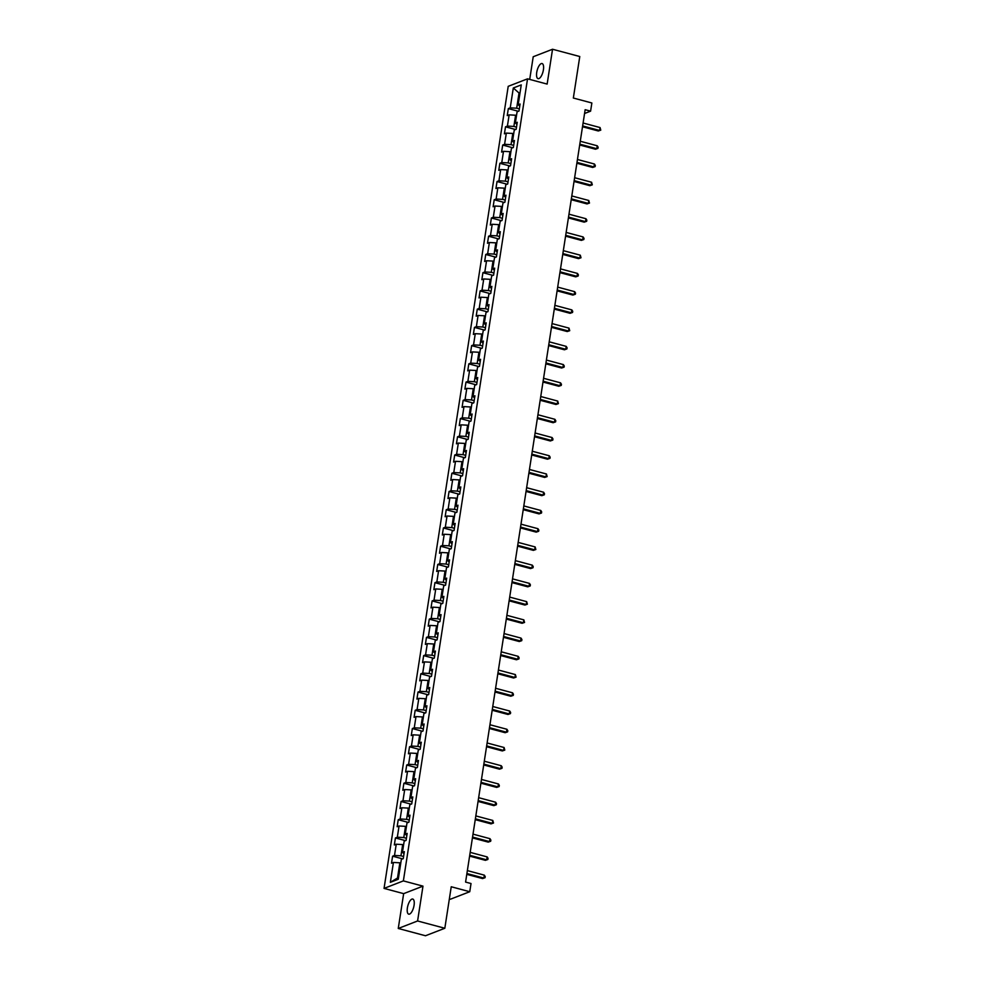 <?xml version="1.0" encoding="UTF-8"?>
<svg xmlns="http://www.w3.org/2000/svg" width="985" height="985" viewBox="0 0 985 985"><rect width="100%" height="100%" fill="white"/><g stroke="black" fill="none" stroke-linecap="round" stroke-linejoin="round"><path stroke-width="1.48" d="M414.069 905.313A7.818 3.004 -75 0 0 412.752 899.059A7.818 3.004 -75 0 0 407.384 907.899A7.818 3.004 -75 0 0 408.713 914.154A7.818 3.004 -75 0 0 414.069 905.313M543.412 69.812A7.818 3.004 -75 0 0 542.095 63.557A7.818 3.004 -75 0 0 536.726 72.41A7.818 3.004 -75 0 0 538.056 78.665A7.818 3.004 -75 0 0 543.412 69.812M449.357 898.923L450.428 899.207L469.759 891.721L471.027 883.533L465.585 882.08L585.152 109.704L590.594 111.157L591.862 102.982L573.344 98.032L579.771 56.527L552.536 49.25L533.217 56.736L529.708 79.416M398.26 928.473L425.495 935.75L444.826 928.264L417.591 920.975L422.984 886.143L403.37 880.898L384.052 888.396L403.653 893.641L398.26 928.473L417.591 920.975M403.37 880.898L527.541 78.837L508.211 86.335L384.052 888.396M513.308 87.985L510.23 107.845L508.334 108.596L507.238 115.602L509.146 114.863L507.41 126.08L505.502 126.819L504.418 133.837L506.327 133.098L504.591 144.315L502.682 145.054L501.599 152.072L503.507 151.333L501.771 162.55L499.863 163.288L498.779 170.306L500.675 169.568L498.939 180.784L497.031 181.523L495.947 188.541L497.856 187.803L496.12 199.019L494.211 199.758L493.128 206.776L495.036 206.037L493.3 217.254L491.392 217.993L490.308 225.011L492.217 224.272L490.481 235.489L488.572 236.228L487.489 243.246L489.385 242.507L487.649 253.724L485.74 254.462L484.657 261.481L486.565 260.742L484.829 271.958L482.921 272.697L481.837 279.715L483.746 278.964L482.01 290.193L480.101 290.932L479.018 297.938L480.926 297.199L479.19 308.428L477.282 309.167L476.186 316.173L478.094 315.434L476.358 326.663L474.45 327.402L473.366 334.408L475.275 333.669L473.539 344.898L471.63 345.637L470.547 352.642L472.455 351.904L470.719 363.133L468.811 363.871L467.727 370.877L469.636 370.138L467.887 381.367L465.991 382.106L464.895 389.112L466.804 388.373L465.068 399.59L463.159 400.329L462.076 407.347L463.984 406.608L462.248 417.825L460.34 418.563L459.256 425.582L461.165 424.843L459.429 436.06L457.52 436.798L456.437 443.816L458.345 443.078L456.597 454.294L454.701 455.033L453.605 462.051L455.513 461.312L453.777 472.529L451.869 473.268L450.785 480.286L452.694 479.547L450.958 490.764L449.049 491.503L447.966 498.521L449.874 497.782L448.138 508.999L446.23 509.737L445.146 516.756L447.042 516.017L445.306 527.234L443.41 527.972L442.314 534.99L444.223 534.252L442.487 545.468L440.578 546.207L439.495 553.225L441.403 552.486L439.667 563.703L437.759 564.442L436.675 571.448L438.584 570.709L436.848 581.938L434.939 582.677L433.856 589.683L435.752 588.944L434.016 600.173L432.107 600.912L431.024 607.917L432.932 607.179L431.196 618.408L429.288 619.146L428.204 626.152L430.113 625.413L428.377 636.642L426.468 637.381L425.385 644.387L427.293 643.648L425.557 654.877L423.648 655.616L422.565 662.622L424.461 661.883L422.725 673.1L420.817 673.838L419.733 680.857L421.642 680.118L419.906 691.335L417.997 692.073L416.914 699.091L418.822 698.353L417.086 709.569L415.177 710.308L414.094 717.326L416.002 716.587L414.266 727.804L412.358 728.543L411.262 735.561L413.171 734.822L411.435 746.039L409.526 746.778L408.443 753.796L410.351 753.057L408.615 764.274L406.706 765.013L405.623 772.031L407.531 771.292L405.795 782.509L403.887 783.247L402.803 790.265L404.712 789.527L402.963 800.743L401.067 801.482L399.972 808.5L401.88 807.762L400.144 818.978L398.236 819.717L397.152 826.735L399.06 825.996L397.324 837.213L395.416 837.952L394.332 844.958L396.241 844.219L394.505 855.448L392.596 856.187L391.513 863.192L393.421 862.454L390.343 882.326L398.285 879.248L401.351 859.376L403.259 858.637L404.342 851.631L402.446 852.37L404.182 841.141L406.079 840.402L407.174 833.396L405.266 834.135L407.002 822.918L408.91 822.179L409.994 815.161L408.085 815.9L409.822 804.683L411.73 803.945L412.813 796.927L410.905 797.665L412.641 786.449L414.55 785.71L415.633 778.692L413.737 779.43L415.473 768.214L417.381 767.475L418.465 760.457L416.556 761.196L418.293 749.979L420.201 749.24L421.285 742.222L419.376 742.961L421.112 731.744L423.021 731.005L424.104 723.987L422.196 724.726L423.932 713.509L425.84 712.771L426.924 705.753L425.027 706.491L426.764 695.275L428.672 694.536L429.755 687.518L427.847 688.256L429.583 677.04L431.492 676.301L432.575 669.283L430.667 670.022L432.403 658.805L434.311 658.066L435.395 651.06L433.486 651.799L435.235 640.57L437.131 639.831L438.226 632.826L436.318 633.564L438.054 622.335L439.963 621.597L441.046 614.591L439.138 615.329L440.874 604.101L442.782 603.362L443.866 596.356L441.957 597.095L443.693 585.866L445.602 585.127L446.685 578.121L444.777 578.86L446.525 567.631L448.421 566.892L449.517 559.886L447.609 560.625L449.345 549.408L451.253 548.67L452.337 541.652L450.428 542.39L452.164 531.174L454.073 530.435L455.156 523.417L453.248 524.155L454.984 512.939L456.892 512.2L457.976 505.182L456.08 505.921L457.816 494.704L459.712 493.965L460.808 486.947L458.899 487.686L460.635 476.469L462.544 475.73L463.627 468.712L461.719 469.451L463.455 458.234L465.363 457.496L466.447 450.477L464.538 451.216L466.274 440L468.183 439.261L469.266 432.243L467.37 432.981L469.106 421.765L471.002 421.026L472.098 414.008L470.19 414.747L471.926 403.53L473.834 402.791L474.918 395.773L473.009 396.512L474.745 385.295L476.654 384.556L477.737 377.55L475.829 378.289L477.565 367.06L479.473 366.321L480.557 359.316L478.661 360.054L480.397 348.825L482.305 348.087L483.389 341.081L481.48 341.82L483.216 330.591L485.125 329.852L486.208 322.846L484.3 323.585L486.036 312.356L487.944 311.617L489.028 304.611L487.119 305.35L488.856 294.121L490.764 293.382L491.847 286.376L489.951 287.115L491.687 275.899L493.596 275.147L494.679 268.142L492.771 268.88L494.507 257.664L496.415 256.925L497.499 249.907L495.59 250.646L497.327 239.429L499.235 238.69L500.318 231.672L498.41 232.411L500.158 221.194L502.054 220.455L503.15 213.437L501.242 214.176L502.978 202.959L504.886 202.221L505.97 195.202L504.061 195.941L505.798 184.724L507.706 183.986L508.789 176.968L506.881 177.706L508.617 166.49L510.525 165.751L511.609 158.733L509.701 159.472L511.449 148.255L513.345 147.516L514.441 140.498L512.532 141.237L514.269 130.02L516.177 129.281L517.26 122.263L515.352 123.002L517.088 111.785L518.996 111.046L520.08 104.028L518.172 104.779L521.25 84.907L513.308 87.985L519.033 93.009L516.682 108.202L519.329 108.916M403.591 856.507L400.944 855.805L402.68 844.576L403.604 844.822M404.022 853.749L402.446 852.37M394.505 855.448L400.944 855.805M396.241 844.219L402.68 844.576M406.411 838.272L403.776 837.57L405.512 826.341L406.436 826.587M406.842 835.514L405.266 834.135M397.324 837.213L403.776 837.57M399.06 825.996L405.512 826.341M409.243 820.037L406.596 819.335L408.332 808.106L409.255 808.365M409.662 817.279L408.085 815.9M400.144 818.978L406.596 819.335M401.88 807.762L408.332 808.106M412.062 801.802L409.415 801.101L411.151 789.884L412.075 790.13M412.493 799.044L410.905 797.665M402.963 800.743L409.415 801.101M404.712 789.527L411.151 789.884M414.882 783.567L412.235 782.866L413.971 771.649L414.894 771.895M415.313 780.809L413.737 779.43M405.795 782.509L412.235 782.866M407.531 771.292L413.971 771.649M417.702 765.333L415.067 764.631L416.803 753.414L417.726 753.66M418.132 762.575L416.556 761.196M408.615 764.274L415.067 764.631M410.351 753.057L416.803 753.414M420.533 747.098L417.886 746.396L419.622 735.179L420.546 735.426M420.952 744.34L419.376 742.961M411.435 746.039L417.886 746.396M413.171 734.822L419.622 735.179M423.353 728.875L420.706 728.161L422.442 716.945L423.365 717.191M423.784 726.105L422.196 724.726M414.266 727.804L420.706 728.161M416.002 716.587L422.442 716.945M426.173 710.641L423.525 709.926L425.261 698.71L426.185 698.956M426.603 707.87L425.027 706.491M417.086 709.569L423.525 709.926M418.822 698.353L425.261 698.71M428.992 692.406L426.357 691.692L428.093 680.475L429.017 680.721M429.423 689.635L427.847 688.256M419.906 691.335L426.357 691.692M421.642 680.118L428.093 680.475M431.824 674.171L429.177 673.457L430.913 662.24L431.836 662.486M432.243 671.401L430.667 670.022M422.725 673.1L429.177 673.457M424.461 661.883L430.913 662.24M434.644 655.936L431.996 655.222L433.732 644.005L434.656 644.252M435.075 653.166L433.486 651.799M425.557 654.877L431.996 655.222M427.293 643.648L433.732 644.005M437.463 637.701L434.816 636.987L436.552 625.77L437.475 626.017M437.894 634.931L436.318 633.564M428.377 636.642L434.816 636.987M430.113 625.413L436.552 625.77M440.283 619.466L437.648 618.765L439.384 607.536L440.307 607.782M440.714 616.696L439.138 615.329M431.196 618.408L437.648 618.765M432.932 607.179L439.384 607.536M443.115 601.232L440.467 600.53L442.203 589.301L443.127 589.547M443.533 598.461L441.957 597.095M434.016 600.173L440.467 600.53M435.752 588.944L442.203 589.301M445.934 582.997L443.287 582.295L445.023 571.066L445.946 571.312M446.365 580.239L444.777 578.86M436.848 581.938L443.287 582.295M438.584 570.709L445.023 571.066M448.754 564.762L446.106 564.06L447.855 552.831L448.778 553.077M449.185 562.004L447.609 560.625M439.667 563.703L446.106 564.06M441.403 552.486L447.855 552.831M451.573 546.527L448.938 545.825L450.674 534.596L451.598 534.843M452.004 543.769L450.428 542.39M442.487 545.468L448.938 545.825M444.223 534.252L450.674 534.596M454.405 528.292L451.758 527.591L453.494 516.362L454.417 516.62M454.836 525.534L453.248 524.155M445.306 527.234L451.758 527.591M447.042 516.017L453.494 516.362M457.225 510.058L454.577 509.356L456.314 498.139L457.237 498.385M457.656 507.3L456.08 505.921M448.138 508.999L454.577 509.356M449.874 497.782L456.314 498.139M460.044 491.823L457.397 491.121L459.145 479.904L460.069 480.151M460.475 489.065L458.899 487.686M450.958 490.764L457.397 491.121M452.694 479.547L459.145 479.904M462.876 473.588L460.229 472.886L461.965 461.669L462.888 461.916M463.295 470.83L461.719 469.451M453.777 472.529L460.229 472.886M455.513 461.312L461.965 461.669M465.696 455.365L463.048 454.651L464.785 443.435L465.708 443.681M466.127 452.595L464.538 451.216M456.597 454.294L463.048 454.651M458.345 443.078L464.785 443.435M468.515 437.131L465.868 436.417L467.604 425.2L468.528 425.446M468.946 434.36L467.37 432.981M459.429 436.06L465.868 436.417M461.165 424.843L467.604 425.2M471.335 418.896L468.7 418.182L470.436 406.965L471.359 407.211M471.766 416.126L470.19 414.747M462.248 417.825L468.7 418.182M463.984 406.608L470.436 406.965M474.167 400.661L471.519 399.947L473.256 388.73L474.179 388.976M474.585 397.891L473.009 396.512M465.068 399.59L471.519 399.947M466.804 388.373L473.256 388.73M476.986 382.426L474.339 381.712L476.075 370.495L476.999 370.742M477.417 379.656L475.829 378.289M467.887 381.367L474.339 381.712M469.636 370.138L476.075 370.495M479.806 364.191L477.159 363.477L478.895 352.261L479.818 352.507M480.237 361.421L478.661 360.054M470.719 363.133L477.159 363.477M472.455 351.904L478.895 352.261M482.625 345.957L479.99 345.242L481.727 334.026L482.65 334.272M483.056 343.186L481.48 341.82M473.539 344.898L479.99 345.242M475.275 333.669L481.727 334.026M485.457 327.722L482.81 327.02L484.546 315.791L485.47 316.037M485.876 324.952L484.3 323.585M476.358 326.663L482.81 327.02M478.094 315.434L484.546 315.791M488.277 309.487L485.63 308.785L487.366 297.556L488.289 297.802M488.708 306.729L487.119 305.35M479.19 308.428L485.63 308.785M480.926 297.199L487.366 297.556M491.096 291.252L488.449 290.55L490.185 279.321L491.109 279.568M491.527 288.494L489.951 287.115M482.01 290.193L488.449 290.55M483.746 278.964L490.185 279.321M493.916 273.017L491.281 272.316L493.017 261.087L493.941 261.333M494.347 270.259L492.771 268.88M484.829 271.958L491.281 272.316M486.565 260.742L493.017 261.087M496.748 254.783L494.101 254.081L495.837 242.852L496.76 243.11M497.166 252.025L495.59 250.646M487.649 253.724L494.101 254.081M489.385 242.507L495.837 242.852M499.567 236.548L496.92 235.846L498.656 224.629L499.58 224.875M499.998 233.79L498.41 232.411M490.481 235.489L496.92 235.846M492.217 224.272L498.656 224.629M502.387 218.313L499.74 217.611L501.476 206.394L502.399 206.641M502.818 215.555L501.242 214.176M493.3 217.254L499.74 217.611M495.036 206.037L501.476 206.394M505.206 200.078L502.572 199.376L504.308 188.16L505.231 188.406M505.637 197.32L504.061 195.941M496.12 199.019L502.572 199.376M497.856 187.803L504.308 188.16M508.038 181.856L505.391 181.142L507.127 169.925L508.051 170.171M508.457 179.085L506.881 177.706M498.939 180.784L505.391 181.142M500.675 169.568L507.127 169.925M510.858 163.621L508.211 162.907L509.947 151.69L510.87 151.936M511.289 160.85L509.701 159.472M501.771 162.55L508.211 162.907M503.507 151.333L509.947 151.69M513.678 145.386L511.03 144.672L512.779 133.455L513.702 133.701M514.108 142.616L512.532 141.237M504.591 144.315L511.03 144.672M506.327 133.098L512.779 133.455M516.497 127.151L513.862 126.437L515.598 115.22L516.522 115.467M516.928 124.381L515.352 123.002M507.41 126.08L513.862 126.437M509.146 114.863L515.598 115.22M519.957 93.255L519.033 93.009L520.055 92.615M519.76 106.146L518.172 104.779M510.23 107.845L516.682 108.202M469.759 891.721L451.241 886.759L444.826 928.264M527.541 78.837L547.143 84.082L552.536 49.25M584.561 113.497L590.594 111.157M400.784 863.057L399.861 862.811L397.509 878.004L398.531 877.61M390.343 882.326L397.509 878.004M393.421 862.454L399.861 862.811M508.334 108.596L518.393 111.28M505.502 126.819L515.574 129.515M502.682 145.054L512.742 147.75M499.863 163.288L509.922 165.985M497.031 181.523L507.103 184.22M494.211 199.758L504.283 202.454M491.392 217.993L501.451 220.689M488.572 236.228L498.632 238.924M485.74 254.462L495.812 257.159M482.921 272.697L492.992 275.381M480.101 290.932L490.161 293.616M477.282 309.167L487.341 311.851M474.45 327.402L484.521 330.086M471.63 345.637L481.69 348.321M468.811 363.871L478.87 366.555M465.991 382.106L476.05 384.79M463.159 400.329L473.231 403.025M460.34 418.563L470.399 421.26M457.52 436.798L467.579 439.495M454.701 455.033L464.76 457.729M451.869 473.268L461.94 475.964M449.049 491.503L459.108 494.199M446.23 509.737L456.289 512.434M443.41 527.972L453.469 530.669M440.578 546.207L450.65 548.904M437.759 564.442L447.818 567.126M434.939 582.677L444.998 585.361M432.107 600.912L442.179 603.596M429.288 619.146L439.359 621.831M426.468 637.381L436.527 640.065M423.648 655.616L433.708 658.3M420.817 673.838L430.888 676.535M417.997 692.073L428.069 694.77M415.177 710.308L425.237 713.005M412.358 728.543L422.417 731.239M409.526 746.778L419.598 749.474M406.706 765.013L416.766 767.709M403.887 783.247L413.946 785.944M401.067 801.482L411.127 804.179M398.236 819.717L408.307 822.413M395.416 837.952L405.475 840.636M392.596 856.187L402.656 858.871M422.984 886.143L403.653 893.641M582.517 126.757L598.301 130.98L599.606 130.476L582.64 125.932M600.062 127.557L600.776 130.131L599.606 130.476L600.062 127.557L583.095 123.014M600.776 130.131L598.301 130.98M579.685 144.992L595.482 149.215L596.787 148.71L579.82 144.167M597.242 145.792L598.129 147.196L597.944 148.366L596.787 148.71L597.242 145.792L580.263 141.249M597.944 148.366L595.482 149.215M576.865 163.227L592.662 167.45L593.967 166.945L576.988 162.402M594.423 164.015L595.309 165.431L595.125 166.6L593.967 166.945L594.423 164.015L577.444 159.484M595.125 166.6L592.662 167.45M574.046 181.462L589.843 185.685L591.148 185.18L574.169 180.637M591.591 182.25L592.305 184.835L591.148 185.18L591.591 182.25L574.624 177.719M592.305 184.835L589.843 185.685M571.226 199.696L587.011 203.92L588.316 203.415L571.349 198.871M588.771 200.484L589.486 203.07L588.316 203.415L588.771 200.484L571.805 195.953M589.486 203.07L587.011 203.92M568.394 217.931L584.191 222.154L585.496 221.65L568.53 217.106M585.952 218.719L586.838 220.135L586.654 221.305L585.496 221.65L585.952 218.719L568.973 214.188M586.654 221.305L584.191 222.154M565.575 236.166L581.372 240.389L582.677 239.884L565.698 235.341M583.132 236.954L584.019 238.37L583.834 239.527L582.677 239.884L583.132 236.954L566.153 232.423M583.834 239.527L581.372 240.389M562.755 254.401L578.54 258.624L579.857 258.107L562.878 253.576M580.3 255.189L581.015 257.762L579.857 258.107L580.3 255.189L563.334 250.658M581.015 257.762L578.54 258.624M559.923 272.636L575.72 276.859L577.025 276.342L560.059 271.811M577.481 273.424L578.367 274.827L578.183 275.997L577.025 276.342L577.481 273.424L560.514 268.88M578.183 275.997L575.72 276.859M557.104 290.858L572.901 295.081L574.206 294.577L557.239 290.046M574.661 291.659L575.548 293.062L575.363 294.232L574.206 294.577L574.661 291.659L557.682 287.115M575.363 294.232L572.901 295.081M554.284 309.093L570.081 313.316L571.386 312.811L554.407 308.28M571.829 309.893L572.728 311.297L572.544 312.467L571.386 312.811L571.829 309.893L554.863 305.35M572.544 312.467L570.081 313.316M551.465 327.328L567.249 331.551L568.554 331.046L551.588 326.515M569.01 328.128L569.724 330.701L568.554 331.046L569.01 328.128L552.043 323.585M569.724 330.701L567.249 331.551M548.633 345.563L564.43 349.786L565.735 349.281L548.768 344.75M566.19 346.363L567.077 347.767L566.892 348.936L565.735 349.281L566.19 346.363L549.224 341.82M566.892 348.936L564.43 349.786M545.813 363.797L561.61 368.021L562.915 367.516L545.949 362.973M563.371 364.598L564.257 366.001L564.073 367.171L562.915 367.516L563.371 364.598L546.392 360.054M564.073 367.171L561.61 368.021M542.994 382.032L558.79 386.255L560.096 385.751L543.117 381.207M560.539 382.833L561.438 384.236L561.253 385.406L560.096 385.751L560.539 382.833L543.572 378.289M561.253 385.406L558.79 386.255M540.174 400.267L555.959 404.49L557.264 403.985L540.297 399.442M557.719 401.067L558.433 403.641L557.264 403.985L557.719 401.067L540.753 396.524M558.433 403.641L555.959 404.49M537.342 418.502L553.139 422.725L554.444 422.22L537.478 417.677M554.9 419.302L555.786 420.706L555.602 421.875L554.444 422.22L554.9 419.302L537.921 414.759M555.602 421.875L553.139 422.725M534.523 436.737L550.319 440.96L551.625 440.455L534.646 435.912M552.08 437.537L552.967 438.941L552.782 440.11L551.625 440.455L552.08 437.537L535.101 432.994M552.782 440.11L550.319 440.96M531.703 454.971L547.5 459.195L548.805 458.69L531.826 454.147M549.248 455.76L550.147 457.175L549.962 458.345L548.805 458.69L549.248 455.76L532.282 451.228M549.962 458.345L547.5 459.195M528.883 473.206L544.668 477.429L545.973 476.925L529.007 472.381M546.429 473.994L547.143 476.58L545.973 476.925L546.429 473.994L529.462 469.463M547.143 476.58L544.668 477.429M526.052 491.441L541.848 495.664L543.154 495.16L526.187 490.616M543.609 492.229L544.496 493.645L544.311 494.815L543.154 495.16L543.609 492.229L526.63 487.698M544.311 494.815L541.848 495.664M523.232 509.676L539.029 513.899L540.334 513.394L523.355 508.851M540.79 510.464L541.676 511.88L541.491 513.037L540.334 513.394L540.79 510.464L523.811 505.933M541.491 513.037L539.029 513.899M520.412 527.911L536.209 532.134L537.514 531.629L520.536 527.086M537.958 528.699L538.857 530.102L538.672 531.272L537.514 531.629L537.958 528.699L520.991 524.168M538.672 531.272L536.209 532.134M517.593 546.146L533.377 550.369L534.683 549.852L517.716 545.321M535.138 546.934L535.852 549.507L534.683 549.852L535.138 546.934L518.172 542.403M535.852 549.507L533.377 550.369M514.761 564.368L530.558 568.591L531.863 568.086L514.896 563.555M532.319 565.168L533.205 566.572L533.02 567.742L531.863 568.086L532.319 565.168L515.34 560.625M533.02 567.742L530.558 568.591M511.941 582.603L527.738 586.826L529.043 586.321L512.065 581.79M529.499 583.403L530.386 584.807L530.201 585.976L529.043 586.321L529.499 583.403L512.52 578.86M530.201 585.976L527.738 586.826M509.122 600.838L524.919 605.061L526.224 604.556L509.245 600.025M526.667 601.638L527.381 604.211L526.224 604.556L526.667 601.638L509.701 597.095M527.381 604.211L524.919 605.061M506.302 619.072L522.087 623.296L523.392 622.791L506.425 618.26M523.848 619.873L524.562 622.446L523.392 622.791L523.848 619.873L506.881 615.329M524.562 622.446L522.087 623.296M503.47 637.307L519.267 641.53L520.572 641.026L503.606 636.495M521.028 638.108L521.915 639.511L521.73 640.681L520.572 641.026L521.028 638.108L504.049 633.564M521.73 640.681L519.267 641.53M500.651 655.542L516.448 659.765L517.753 659.261L500.774 654.717M518.208 656.342L519.095 657.746L518.91 658.916L517.753 659.261L518.208 656.342L501.23 651.799M518.91 658.916L516.448 659.765M497.831 673.777L513.616 678L514.933 677.495L497.954 672.952M515.377 674.577L516.091 677.151L514.933 677.495L515.377 674.577L498.41 670.034M516.091 677.151L513.616 678M494.999 692.012L510.796 696.235L512.101 695.73L495.135 691.187M512.557 692.812L513.444 694.216L513.259 695.385L512.101 695.73L512.557 692.812L495.59 688.269M513.259 695.385L510.796 696.235M492.18 710.247L507.977 714.47L509.282 713.965L492.315 709.422M509.737 711.047L510.624 712.45L510.439 713.62L509.282 713.965L509.737 711.047L492.759 706.504M510.439 713.62L507.977 714.47M489.36 728.481L505.157 732.705L506.462 732.2L489.483 727.656M506.906 729.269L507.804 730.685L507.62 731.855L506.462 732.2L506.906 729.269L489.939 724.738M507.62 731.855L505.157 732.705M486.541 746.716L502.325 750.939L503.63 750.435L486.664 745.891M504.086 747.504L504.8 750.09L503.63 750.435L504.086 747.504L487.119 742.973M504.8 750.09L502.325 750.939M483.709 764.951L499.506 769.174L500.811 768.669L483.844 764.126M501.267 765.739L502.153 767.155L501.968 768.325L500.811 768.669L501.267 765.739L484.3 761.208M501.968 768.325L499.506 769.174M480.889 783.186L496.686 787.409L497.991 786.904L481.025 782.361M498.447 783.974L499.333 785.39L499.149 786.547L497.991 786.904L498.447 783.974L481.468 779.443M499.149 786.547L496.686 787.409M478.07 801.421L493.867 805.644L495.172 805.139L478.193 800.596M495.615 802.209L496.514 803.612L496.329 804.782L495.172 805.139L495.615 802.209L478.648 797.678M496.329 804.782L493.867 805.644M475.25 819.655L491.035 823.879L492.34 823.361L475.373 818.83M492.796 820.443L493.51 823.017L492.34 823.361L492.796 820.443L475.829 815.912M493.51 823.017L491.035 823.879M472.418 837.89L488.215 842.113L489.52 841.596L472.554 837.065M489.976 838.678L490.862 840.082L490.678 841.252L489.52 841.596L489.976 838.678L472.997 834.135M490.678 841.252L488.215 842.113M469.599 856.113L485.396 860.336L486.701 859.831L469.722 855.3M487.156 856.913L488.043 858.317L487.858 859.486L486.701 859.831L487.156 856.913L470.177 852.37M487.858 859.486L485.396 860.336M466.779 874.348L482.576 878.571L483.881 878.066L466.902 873.535M484.325 875.148L485.223 876.551L485.039 877.721L483.881 878.066L484.325 875.148L467.358 870.605M485.039 877.721L482.576 878.571"/></g></svg>
